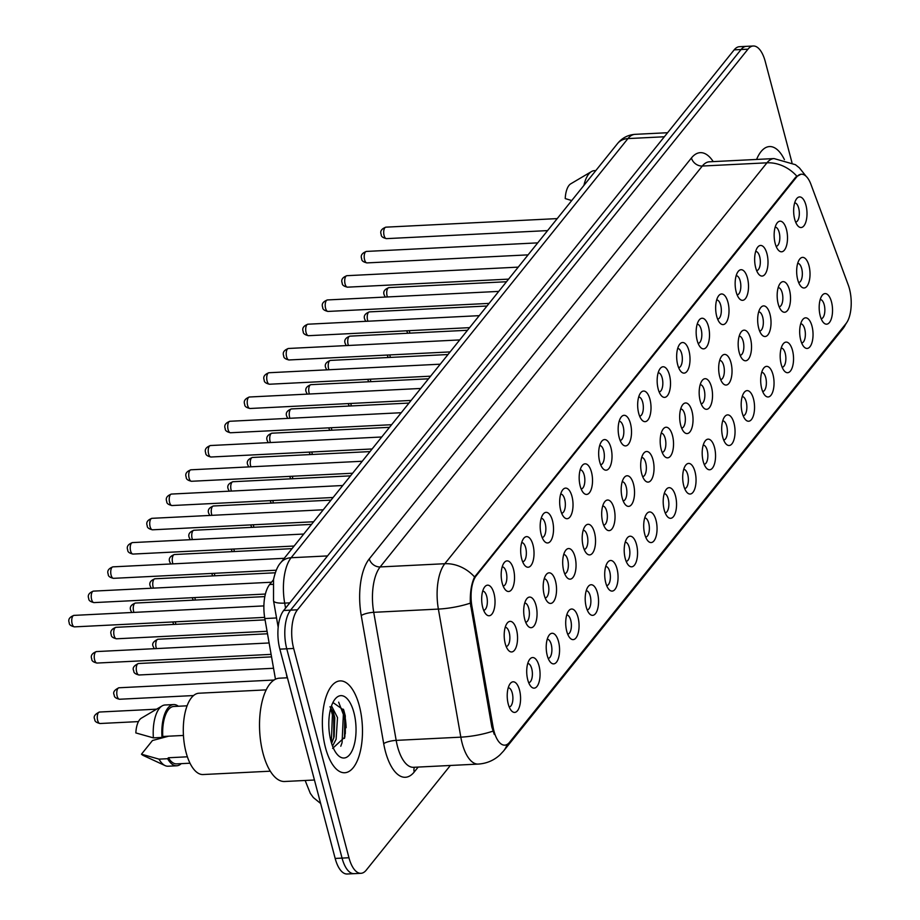 <?xml version="1.0" encoding="UTF-8"?>
<svg xmlns="http://www.w3.org/2000/svg" width="920" height="920" viewBox="0 0 920 920"><rect width="100%" height="100%" fill="white"/><g stroke="black" fill="none" stroke-linecap="round" stroke-linejoin="round"><path stroke-width="1.38" d="M775.192 243.501A15.329 6.647 -92.9 0 1 776.963 223.226A15.329 6.647 -92.9 0 1 786.462 229.482A15.329 6.647 -92.9 0 1 785.956 247.342A15.329 6.647 -92.9 0 1 778.297 250.067A15.329 6.647 -92.9 0 1 775.192 243.501M776.123 246.318A9.579 4.151 87.1 0 0 776.135 246.318A9.579 4.151 87.1 0 0 779.171 232.369A9.579 4.151 87.1 0 0 775.181 227.183A9.579 4.151 87.1 0 0 775.169 227.183M755.699 267.766A15.329 6.647 -92.9 0 1 757.459 247.492A15.329 6.647 -92.9 0 1 766.958 253.747A15.329 6.647 -92.9 0 1 766.463 271.607A15.329 6.647 -92.9 0 1 758.804 274.332A15.329 6.647 -92.9 0 1 755.699 267.766M756.619 270.583A9.579 4.151 87.1 0 0 756.631 270.583A9.579 4.151 87.1 0 0 759.678 256.634A9.579 4.151 87.1 0 0 755.676 251.447A9.579 4.151 87.1 0 0 755.665 251.447M736.195 292.031A15.329 6.647 -92.9 0 1 737.966 271.756A15.329 6.647 -92.9 0 1 747.466 278.012A15.329 6.647 -92.9 0 1 746.959 295.872A15.329 6.647 -92.9 0 1 739.3 298.597A15.329 6.647 -92.9 0 1 736.195 292.031M737.127 294.848A9.579 4.151 87.1 0 0 737.138 294.848A9.579 4.151 87.1 0 0 740.174 280.899A9.579 4.151 87.1 0 0 736.184 275.712A9.579 4.151 87.1 0 0 736.172 275.712M716.703 316.296A15.329 6.647 -92.9 0 1 718.462 296.022A15.329 6.647 -92.9 0 1 727.961 302.277A15.329 6.647 -92.9 0 1 727.467 320.137A15.329 6.647 -92.9 0 1 719.808 322.862A15.329 6.647 -92.9 0 1 716.703 316.296M717.623 319.113A9.579 4.151 87.1 0 0 717.634 319.113A9.579 4.151 87.1 0 0 720.682 305.164A9.579 4.151 87.1 0 0 716.68 299.978A9.579 4.151 87.1 0 0 716.668 299.978M697.199 340.561A15.329 6.647 -92.9 0 1 698.97 320.286A15.329 6.647 -92.9 0 1 708.469 326.542A15.329 6.647 -92.9 0 1 707.963 344.402A15.329 6.647 -92.9 0 1 700.304 347.127A15.329 6.647 -92.9 0 1 697.199 340.561M698.13 343.378A9.579 4.151 87.1 0 0 698.142 343.367A9.579 4.151 87.1 0 0 701.178 329.429A9.579 4.151 87.1 0 0 697.188 324.242A9.579 4.151 87.1 0 0 697.176 324.242M677.706 364.815A15.329 6.647 -92.9 0 1 679.477 344.551A15.329 6.647 -92.9 0 1 688.965 350.808A15.329 6.647 -92.9 0 1 688.47 368.667A15.329 6.647 -92.9 0 1 680.811 371.392A15.329 6.647 -92.9 0 1 677.706 364.815M678.626 367.632A9.579 4.151 87.1 0 0 678.638 367.632A9.579 4.151 87.1 0 0 681.685 353.694A9.579 4.151 87.1 0 0 677.683 348.507A9.579 4.151 87.1 0 0 677.672 348.507M658.202 389.079A15.329 6.647 -92.9 0 1 659.973 368.816A15.329 6.647 -92.9 0 1 669.472 375.072A15.329 6.647 -92.9 0 1 668.966 392.932A15.329 6.647 -92.9 0 1 661.319 395.657A15.329 6.647 -92.9 0 1 658.202 389.079M659.134 391.897A9.579 4.151 87.1 0 0 659.145 391.897A9.579 4.151 87.1 0 0 662.181 377.959A9.579 4.151 87.1 0 0 658.191 372.772A9.579 4.151 87.1 0 0 658.179 372.772M638.71 413.344A15.329 6.647 -92.9 0 1 640.481 393.081A15.329 6.647 -92.9 0 1 649.969 399.337A15.329 6.647 -92.9 0 1 649.474 417.197A15.329 6.647 -92.9 0 1 641.815 419.922A15.329 6.647 -92.9 0 1 638.71 413.344M639.641 416.162L639.641 416.162A9.579 4.151 87.1 0 0 642.689 402.224A9.579 4.151 87.1 0 0 638.687 397.037A9.579 4.151 87.1 0 0 638.675 397.037M619.206 437.609A15.329 6.647 -92.9 0 1 620.977 417.346A15.329 6.647 -92.9 0 1 630.476 423.603A15.329 6.647 -92.9 0 1 629.97 441.462A15.329 6.647 -92.9 0 1 622.322 444.187A15.329 6.647 -92.9 0 1 619.206 437.609M620.137 440.427A9.579 4.151 87.1 0 0 620.149 440.427A9.579 4.151 87.1 0 0 623.185 426.489A9.579 4.151 87.1 0 0 619.194 421.303A9.579 4.151 87.1 0 0 619.183 421.303M599.713 461.874A15.329 6.647 -92.9 0 1 601.484 441.611A15.329 6.647 -92.9 0 1 610.972 447.867A15.329 6.647 -92.9 0 1 610.477 465.727A15.329 6.647 -92.9 0 1 602.818 468.452A15.329 6.647 -92.9 0 1 599.713 461.874M600.645 464.692L600.645 464.692A9.579 4.151 87.1 0 0 603.692 450.754A9.579 4.151 87.1 0 0 599.69 445.556A9.579 4.151 87.1 0 0 599.69 445.567M580.221 486.139A15.329 6.647 -92.9 0 1 581.98 465.876A15.329 6.647 -92.9 0 1 591.48 472.121A15.329 6.647 -92.9 0 1 590.973 489.992A15.329 6.647 -92.9 0 1 583.326 492.706A15.329 6.647 -92.9 0 1 580.221 486.139M581.141 488.957A9.579 4.151 87.1 0 0 581.153 488.957A9.579 4.151 87.1 0 0 584.188 475.007A9.579 4.151 87.1 0 0 580.198 469.821A9.579 4.151 87.1 0 0 580.186 469.821M560.717 510.404A15.329 6.647 -92.9 0 1 562.488 490.141A15.329 6.647 -92.9 0 1 571.976 496.386A15.329 6.647 -92.9 0 1 571.481 514.257A15.329 6.647 -92.9 0 1 563.822 516.971A15.329 6.647 -92.9 0 1 560.717 510.404M561.648 513.222L561.648 513.222A9.579 4.151 87.1 0 0 564.696 499.272A9.579 4.151 87.1 0 0 560.694 494.086L560.694 494.086M541.224 534.669A15.329 6.647 -92.9 0 1 542.984 514.406A15.329 6.647 -92.9 0 1 552.483 520.651A15.329 6.647 -92.9 0 1 551.977 538.522A15.329 6.647 -92.9 0 1 544.329 541.236A15.329 6.647 -92.9 0 1 541.224 534.669M542.144 537.487A9.579 4.151 87.1 0 0 542.156 537.487A9.579 4.151 87.1 0 0 545.203 523.537A9.579 4.151 87.1 0 0 541.202 518.351A9.579 4.151 87.1 0 0 541.19 518.351M521.721 558.934A15.329 6.647 -92.9 0 1 523.491 538.672A15.329 6.647 -92.9 0 1 532.979 544.916A15.329 6.647 -92.9 0 1 532.484 562.775A15.329 6.647 -92.9 0 1 524.825 565.501A15.329 6.647 -92.9 0 1 521.721 558.934M522.652 561.752A9.579 4.151 87.1 0 0 522.663 561.752A9.579 4.151 87.1 0 0 525.699 547.803A9.579 4.151 87.1 0 0 521.697 542.616L521.697 542.616M502.228 583.199A15.329 6.647 -92.9 0 1 503.987 562.936A15.329 6.647 -92.9 0 1 513.486 569.181A15.329 6.647 -92.9 0 1 512.992 587.04A15.329 6.647 -92.9 0 1 505.333 589.766A15.329 6.647 -92.9 0 1 502.228 583.199M503.148 586.017A9.579 4.151 87.1 0 0 503.159 586.017A9.579 4.151 87.1 0 0 506.207 572.067A9.579 4.151 87.1 0 0 502.205 566.881A9.579 4.151 87.1 0 0 502.193 566.881M482.724 607.464A15.329 6.647 -92.9 0 1 484.495 587.202A15.329 6.647 -92.9 0 1 493.982 593.446A15.329 6.647 -92.9 0 1 493.488 611.306A15.329 6.647 -92.9 0 1 485.829 614.031A15.329 6.647 -92.9 0 1 482.724 607.464M483.655 610.282A9.579 4.151 87.1 0 0 483.667 610.282A9.579 4.151 87.1 0 0 486.703 596.332A9.579 4.151 87.1 0 0 482.712 591.146A9.579 4.151 87.1 0 0 482.701 591.146M794.696 219.236A15.329 6.647 -92.9 0 1 796.456 198.973A15.329 6.647 -92.9 0 1 805.954 205.217A15.329 6.647 -92.9 0 1 805.46 223.077A15.329 6.647 -92.9 0 1 797.801 225.802A15.329 6.647 -92.9 0 1 794.696 219.236M795.616 222.053A9.579 4.151 87.1 0 0 795.627 222.053A9.579 4.151 87.1 0 0 798.675 208.104A9.579 4.151 87.1 0 0 794.673 202.917A9.579 4.151 87.1 0 0 794.661 202.917M778.216 303.957A15.329 6.647 -92.9 0 1 779.976 283.693A15.329 6.647 -92.9 0 1 789.475 289.938A15.329 6.647 -92.9 0 1 788.981 307.797A15.329 6.647 -92.9 0 1 781.321 310.523A15.329 6.647 -92.9 0 1 778.216 303.957M779.136 306.774A9.579 4.151 87.1 0 0 779.148 306.774A9.579 4.151 87.1 0 0 782.195 292.825A9.579 4.151 87.1 0 0 778.193 287.638A9.579 4.151 87.1 0 0 778.182 287.638M758.712 328.221A15.329 6.647 -92.9 0 1 760.483 307.947A15.329 6.647 -92.9 0 1 769.982 314.203A15.329 6.647 -92.9 0 1 769.476 332.062A15.329 6.647 -92.9 0 1 761.817 334.788A15.329 6.647 -92.9 0 1 758.712 328.221M759.644 331.039A9.579 4.151 87.1 0 0 759.655 331.039A9.579 4.151 87.1 0 0 762.692 317.089A9.579 4.151 87.1 0 0 758.701 311.903A9.579 4.151 87.1 0 0 758.689 311.903M739.22 352.486A15.329 6.647 -92.9 0 1 740.98 332.212A15.329 6.647 -92.9 0 1 750.478 338.468A15.329 6.647 -92.9 0 1 749.984 356.327A15.329 6.647 -92.9 0 1 742.325 359.053A15.329 6.647 -92.9 0 1 739.22 352.486M740.14 355.304A9.579 4.151 87.1 0 0 740.151 355.304A9.579 4.151 87.1 0 0 743.199 341.354A9.579 4.151 87.1 0 0 739.197 336.168A9.579 4.151 87.1 0 0 739.185 336.168M719.716 376.751A15.329 6.647 -92.9 0 1 721.487 356.477A15.329 6.647 -92.9 0 1 730.986 362.733A15.329 6.647 -92.9 0 1 730.48 380.592A15.329 6.647 -92.9 0 1 722.821 383.318A15.329 6.647 -92.9 0 1 719.716 376.751M720.647 379.569A9.579 4.151 87.1 0 0 720.659 379.569A9.579 4.151 87.1 0 0 723.695 365.619A9.579 4.151 87.1 0 0 719.704 360.433A9.579 4.151 87.1 0 0 719.693 360.433M700.223 401.016A15.329 6.647 -92.9 0 1 701.983 380.742A15.329 6.647 -92.9 0 1 711.482 386.998A15.329 6.647 -92.9 0 1 710.987 404.857A15.329 6.647 -92.9 0 1 703.328 407.583A15.329 6.647 -92.9 0 1 700.223 401.016M701.144 403.834A9.579 4.151 87.1 0 0 701.155 403.834A9.579 4.151 87.1 0 0 704.202 389.884A9.579 4.151 87.1 0 0 700.2 384.698A9.579 4.151 87.1 0 0 700.189 384.698M680.719 425.281A15.329 6.647 -92.9 0 1 682.49 405.007A15.329 6.647 -92.9 0 1 691.99 411.263A15.329 6.647 -92.9 0 1 691.483 429.122A15.329 6.647 -92.9 0 1 683.824 431.848A15.329 6.647 -92.9 0 1 680.719 425.281M681.651 428.099A9.579 4.151 87.1 0 0 681.662 428.087A9.579 4.151 87.1 0 0 684.698 414.149A9.579 4.151 87.1 0 0 680.708 408.963A9.579 4.151 87.1 0 0 680.696 408.963M661.227 449.535A15.329 6.647 -92.9 0 1 662.998 429.272A15.329 6.647 -92.9 0 1 672.485 435.528A15.329 6.647 -92.9 0 1 671.991 453.387A15.329 6.647 -92.9 0 1 664.332 456.113A15.329 6.647 -92.9 0 1 661.227 449.535M662.147 452.352A9.579 4.151 87.1 0 0 662.158 452.352A9.579 4.151 87.1 0 0 665.206 438.414A9.579 4.151 87.1 0 0 661.204 433.228A9.579 4.151 87.1 0 0 661.192 433.228M641.723 473.8A15.329 6.647 -92.9 0 1 643.494 453.537A15.329 6.647 -92.9 0 1 652.993 459.793A15.329 6.647 -92.9 0 1 652.487 477.652A15.329 6.647 -92.9 0 1 644.839 480.378A15.329 6.647 -92.9 0 1 641.723 473.8M642.654 476.617A9.579 4.151 87.1 0 0 642.666 476.617A9.579 4.151 87.1 0 0 645.702 462.679A9.579 4.151 87.1 0 0 641.711 457.493A9.579 4.151 87.1 0 0 641.7 457.493M622.231 498.065A15.329 6.647 -92.9 0 1 624.001 477.802A15.329 6.647 -92.9 0 1 633.489 484.058A15.329 6.647 -92.9 0 1 632.994 501.917A15.329 6.647 -92.9 0 1 625.335 504.643A15.329 6.647 -92.9 0 1 622.231 498.065M623.162 500.882L623.162 500.882A9.579 4.151 87.1 0 0 626.209 486.944A9.579 4.151 87.1 0 0 622.207 481.758L622.207 481.758M602.726 522.33A15.329 6.647 -92.9 0 1 604.497 502.067A15.329 6.647 -92.9 0 1 613.996 508.323A15.329 6.647 -92.9 0 1 613.49 526.183A15.329 6.647 -92.9 0 1 605.843 528.908A15.329 6.647 -92.9 0 1 602.726 522.33M603.658 525.147A9.579 4.151 87.1 0 0 603.669 525.147A9.579 4.151 87.1 0 0 606.706 511.209A9.579 4.151 87.1 0 0 602.715 506.023A9.579 4.151 87.1 0 0 602.703 506.023M583.234 546.595A15.329 6.647 -92.9 0 1 585.005 526.332A15.329 6.647 -92.9 0 1 594.492 532.588A15.329 6.647 -92.9 0 1 593.998 550.447A15.329 6.647 -92.9 0 1 586.339 553.161A15.329 6.647 -92.9 0 1 583.234 546.595M584.165 549.412L584.165 549.412A9.579 4.151 87.1 0 0 587.213 535.463A9.579 4.151 87.1 0 0 583.211 530.276A9.579 4.151 87.1 0 0 583.211 530.288M563.741 570.86A15.329 6.647 -92.9 0 1 565.501 550.597A15.329 6.647 -92.9 0 1 575 556.841A15.329 6.647 -92.9 0 1 574.494 574.712A15.329 6.647 -92.9 0 1 566.846 577.426A15.329 6.647 -92.9 0 1 563.741 570.86M564.661 573.678A9.579 4.151 87.1 0 0 564.673 573.678A9.579 4.151 87.1 0 0 567.709 559.728A9.579 4.151 87.1 0 0 563.718 554.541A9.579 4.151 87.1 0 0 563.707 554.541M544.237 595.125A15.329 6.647 -92.9 0 1 546.009 574.862A15.329 6.647 -92.9 0 1 555.496 581.106A15.329 6.647 -92.9 0 1 555.001 598.977A15.329 6.647 -92.9 0 1 547.342 601.692A15.329 6.647 -92.9 0 1 544.237 595.125M545.169 597.942L545.169 597.942A9.579 4.151 87.1 0 0 548.216 583.993A9.579 4.151 87.1 0 0 544.214 578.806L544.214 578.806M524.745 619.39A15.329 6.647 -92.9 0 1 526.504 599.127A15.329 6.647 -92.9 0 1 536.003 605.371A15.329 6.647 -92.9 0 1 535.509 623.242A15.329 6.647 -92.9 0 1 527.85 625.956A15.329 6.647 -92.9 0 1 524.745 619.39M525.665 622.207A9.579 4.151 87.1 0 0 525.676 622.207A9.579 4.151 87.1 0 0 528.724 608.258A9.579 4.151 87.1 0 0 524.722 603.071A9.579 4.151 87.1 0 0 524.71 603.071M505.241 643.655A15.329 6.647 -92.9 0 1 507.012 623.392A15.329 6.647 -92.9 0 1 516.499 629.636A15.329 6.647 -92.9 0 1 516.005 647.496A15.329 6.647 -92.9 0 1 508.346 650.221A15.329 6.647 -92.9 0 1 505.241 643.655M506.172 646.472A9.579 4.151 87.1 0 0 506.184 646.472A9.579 4.151 87.1 0 0 509.22 632.523A9.579 4.151 87.1 0 0 505.229 627.336A9.579 4.151 87.1 0 0 505.218 627.336M797.709 279.691A15.329 6.647 -92.9 0 1 799.48 259.428A15.329 6.647 -92.9 0 1 808.979 265.673A15.329 6.647 -92.9 0 1 808.473 283.532A15.329 6.647 -92.9 0 1 800.814 286.258A15.329 6.647 -92.9 0 1 797.709 279.691M798.64 282.509A9.579 4.151 87.1 0 0 798.652 282.509A9.579 4.151 87.1 0 0 801.688 268.559A9.579 4.151 87.1 0 0 797.697 263.373A9.579 4.151 87.1 0 0 797.686 263.373M800.733 340.147A15.329 6.647 -92.9 0 1 802.493 319.884A15.329 6.647 -92.9 0 1 811.992 326.128A15.329 6.647 -92.9 0 1 811.497 343.988A15.329 6.647 -92.9 0 1 803.838 346.714A15.329 6.647 -92.9 0 1 800.733 340.147M801.654 342.964A9.579 4.151 87.1 0 0 801.665 342.964A9.579 4.151 87.1 0 0 804.712 329.015A9.579 4.151 87.1 0 0 800.71 323.828A9.579 4.151 87.1 0 0 800.699 323.828M781.23 364.412A15.329 6.647 -92.9 0 1 783 344.149A15.329 6.647 -92.9 0 1 792.499 350.393A15.329 6.647 -92.9 0 1 791.994 368.253A15.329 6.647 -92.9 0 1 784.334 370.978A15.329 6.647 -92.9 0 1 781.23 364.412M782.161 367.229A9.579 4.151 87.1 0 0 782.172 367.229A9.579 4.151 87.1 0 0 785.208 353.28A9.579 4.151 87.1 0 0 781.218 348.093A9.579 4.151 87.1 0 0 781.206 348.093M761.737 388.677A15.329 6.647 -92.9 0 1 763.496 368.414A15.329 6.647 -92.9 0 1 772.995 374.659A15.329 6.647 -92.9 0 1 772.501 392.518A15.329 6.647 -92.9 0 1 764.842 395.243A15.329 6.647 -92.9 0 1 761.737 388.677M762.657 391.494A9.579 4.151 87.1 0 0 762.668 391.494A9.579 4.151 87.1 0 0 765.716 377.545A9.579 4.151 87.1 0 0 761.714 372.358A9.579 4.151 87.1 0 0 761.702 372.358M742.233 412.942A15.329 6.647 -92.9 0 1 744.004 392.667A15.329 6.647 -92.9 0 1 753.503 398.923A15.329 6.647 -92.9 0 1 752.997 416.783A15.329 6.647 -92.9 0 1 745.338 419.508A15.329 6.647 -92.9 0 1 742.233 412.942M743.164 415.759A9.579 4.151 87.1 0 0 743.176 415.759A9.579 4.151 87.1 0 0 746.212 401.81A9.579 4.151 87.1 0 0 742.221 396.623A9.579 4.151 87.1 0 0 742.21 396.623M722.74 437.207A15.329 6.647 -92.9 0 1 724.5 416.933A15.329 6.647 -92.9 0 1 733.999 423.188A15.329 6.647 -92.9 0 1 733.505 441.048A15.329 6.647 -92.9 0 1 725.845 443.773A15.329 6.647 -92.9 0 1 722.74 437.207M723.66 440.024A9.579 4.151 87.1 0 0 723.672 440.024A9.579 4.151 87.1 0 0 726.719 426.075A9.579 4.151 87.1 0 0 722.717 420.888A9.579 4.151 87.1 0 0 722.706 420.888M703.236 461.472A15.329 6.647 -92.9 0 1 705.007 441.197A15.329 6.647 -92.9 0 1 714.506 447.453A15.329 6.647 -92.9 0 1 714 465.313A15.329 6.647 -92.9 0 1 706.341 468.038A15.329 6.647 -92.9 0 1 703.236 461.472M704.168 464.289A9.579 4.151 87.1 0 0 704.179 464.289A9.579 4.151 87.1 0 0 707.216 450.34A9.579 4.151 87.1 0 0 703.225 445.153A9.579 4.151 87.1 0 0 703.213 445.153M683.744 485.737A15.329 6.647 -92.9 0 1 685.504 465.462A15.329 6.647 -92.9 0 1 695.002 471.718A15.329 6.647 -92.9 0 1 694.508 489.578A15.329 6.647 -92.9 0 1 686.849 492.303A15.329 6.647 -92.9 0 1 683.744 485.737M684.664 488.554A9.579 4.151 87.1 0 0 684.675 488.554A9.579 4.151 87.1 0 0 687.723 474.605A9.579 4.151 87.1 0 0 683.721 469.418A9.579 4.151 87.1 0 0 683.709 469.418M664.24 509.99A15.329 6.647 -92.9 0 1 666.011 489.727A15.329 6.647 -92.9 0 1 675.51 495.983A15.329 6.647 -92.9 0 1 675.004 513.843A15.329 6.647 -92.9 0 1 667.345 516.568A15.329 6.647 -92.9 0 1 664.24 509.99M665.171 512.808A9.579 4.151 87.1 0 0 665.183 512.808A9.579 4.151 87.1 0 0 668.219 498.87A9.579 4.151 87.1 0 0 664.228 493.683A9.579 4.151 87.1 0 0 664.217 493.683M644.747 534.255A15.329 6.647 -92.9 0 1 646.519 513.992A15.329 6.647 -92.9 0 1 656.006 520.248A15.329 6.647 -92.9 0 1 655.511 538.108A15.329 6.647 -92.9 0 1 647.852 540.833A15.329 6.647 -92.9 0 1 644.747 534.255M645.679 537.073L645.679 537.073A9.579 4.151 87.1 0 0 648.726 523.135A9.579 4.151 87.1 0 0 644.724 517.948A9.579 4.151 87.1 0 0 644.713 517.948M625.244 558.52A15.329 6.647 -92.9 0 1 627.014 538.257A15.329 6.647 -92.9 0 1 636.513 544.514A15.329 6.647 -92.9 0 1 636.007 562.373A15.329 6.647 -92.9 0 1 628.36 565.098A15.329 6.647 -92.9 0 1 625.244 558.52M626.175 561.338A9.579 4.151 87.1 0 0 626.186 561.338A9.579 4.151 87.1 0 0 629.222 547.4A9.579 4.151 87.1 0 0 625.232 542.213A9.579 4.151 87.1 0 0 625.22 542.213M605.751 582.785A15.329 6.647 -92.9 0 1 607.522 562.522A15.329 6.647 -92.9 0 1 617.009 568.778A15.329 6.647 -92.9 0 1 616.515 586.638A15.329 6.647 -92.9 0 1 608.856 589.363A15.329 6.647 -92.9 0 1 605.751 582.785M606.682 585.603L606.682 585.603A9.579 4.151 87.1 0 0 609.73 571.665A9.579 4.151 87.1 0 0 605.728 566.478L605.728 566.478M586.247 607.05A15.329 6.647 -92.9 0 1 588.018 586.787A15.329 6.647 -92.9 0 1 597.517 593.043A15.329 6.647 -92.9 0 1 597.011 610.903A15.329 6.647 -92.9 0 1 589.363 613.629A15.329 6.647 -92.9 0 1 586.247 607.05M587.178 609.868A9.579 4.151 87.1 0 0 587.19 609.868A9.579 4.151 87.1 0 0 590.226 595.93A9.579 4.151 87.1 0 0 586.235 590.732A9.579 4.151 87.1 0 0 586.224 590.744M566.754 631.315A15.329 6.647 -92.9 0 1 568.525 611.053A15.329 6.647 -92.9 0 1 578.013 617.308A15.329 6.647 -92.9 0 1 577.518 635.168A15.329 6.647 -92.9 0 1 569.859 637.882A15.329 6.647 -92.9 0 1 566.754 631.315M567.686 634.133L567.686 634.133A9.579 4.151 87.1 0 0 570.733 620.183A9.579 4.151 87.1 0 0 566.731 614.997L566.731 614.997M547.262 655.581A15.329 6.647 -92.9 0 1 549.021 635.317A15.329 6.647 -92.9 0 1 558.52 641.562A15.329 6.647 -92.9 0 1 558.014 659.433A15.329 6.647 -92.9 0 1 550.367 662.147A15.329 6.647 -92.9 0 1 547.262 655.581M548.182 658.398A9.579 4.151 87.1 0 0 548.193 658.398A9.579 4.151 87.1 0 0 551.241 644.448A9.579 4.151 87.1 0 0 547.239 639.262A9.579 4.151 87.1 0 0 547.227 639.262M527.758 679.845A15.329 6.647 -92.9 0 1 529.529 659.582A15.329 6.647 -92.9 0 1 539.016 665.827A15.329 6.647 -92.9 0 1 538.522 683.698A15.329 6.647 -92.9 0 1 530.863 686.412A15.329 6.647 -92.9 0 1 527.758 679.845M528.689 682.663A9.579 4.151 87.1 0 0 528.701 682.663A9.579 4.151 87.1 0 0 531.737 668.713A9.579 4.151 87.1 0 0 527.735 663.527L527.735 663.527M508.265 704.11A15.329 6.647 -92.9 0 1 510.025 683.847A15.329 6.647 -92.9 0 1 519.524 690.092A15.329 6.647 -92.9 0 1 519.029 707.952A15.329 6.647 -92.9 0 1 511.37 710.677A15.329 6.647 -92.9 0 1 508.265 704.11M509.185 706.928A9.579 4.151 87.1 0 0 509.197 706.928A9.579 4.151 87.1 0 0 512.245 692.978A9.579 4.151 87.1 0 0 508.242 687.792A9.579 4.151 87.1 0 0 508.231 687.792M820.226 315.882A15.329 6.647 -92.9 0 1 821.997 295.619A15.329 6.647 -92.9 0 1 831.484 301.863A15.329 6.647 -92.9 0 1 830.99 319.723A15.329 6.647 -92.9 0 1 823.331 322.448A15.329 6.647 -92.9 0 1 820.226 315.882M821.157 318.699A9.579 4.151 87.1 0 0 821.169 318.699A9.579 4.151 87.1 0 0 824.205 304.75A9.579 4.151 87.1 0 0 820.214 299.563A9.579 4.151 87.1 0 0 820.203 299.563M848.251 284.97A25.863 11.212 -92.9 0 1 849.447 288.776A25.863 11.212 -92.9 0 1 846.02 323.575L509.553 742.29A25.863 11.212 -92.9 0 1 504.781 745.154A25.863 11.212 -92.9 0 1 493.074 726.984L471.925 606.337A25.863 11.212 -92.9 0 1 476.261 575.713L796.593 177.077A25.863 11.212 -92.9 0 1 801.366 174.214A25.863 11.212 -92.9 0 1 810.968 184.414L848.251 284.97M275.471 679.247L264.833 618.55A28.738 12.466 -92.9 0 1 269.652 584.522L273.481 579.761M784.426 159.643A45.977 19.941 87.1 0 0 769.511 146.567A45.977 19.941 87.1 0 0 756.596 159.447A45.977 19.941 87.1 0 1 769.511 146.567A45.977 19.941 87.1 0 1 784.426 159.643M359.317 705.801A45.977 19.941 87.1 0 0 340.135 680.904A45.977 19.941 87.1 0 0 325.53 747.856A45.977 19.941 87.1 0 0 344.712 772.742A45.977 19.941 87.1 0 0 359.317 705.801A45.977 19.941 87.1 0 0 340.135 680.904A45.977 19.941 87.1 0 0 325.53 747.856A45.977 19.941 87.1 0 0 344.712 772.742A45.977 19.941 87.1 0 0 359.317 705.801M791.959 162.576L765.268 61.559A28.738 12.466 87.1 0 0 753.273 46L739.484 46.69A28.738 12.466 87.1 0 0 734.171 49.864L283.682 610.489A28.738 12.466 87.1 0 0 279.864 649.152L335.167 858.44L342.056 858.095A28.738 12.466 87.1 0 0 354.05 873.655A28.738 12.466 87.1 0 1 342.056 858.095L286.764 648.807L342.056 858.095L348.956 857.75A28.738 12.466 87.1 0 0 360.95 873.31A28.738 12.466 87.1 0 0 366.252 870.136L450.363 765.463M283.682 610.489L290.582 610.144A28.738 12.466 87.1 0 0 286.764 648.807A28.738 12.466 87.1 0 1 290.582 610.144L741.071 49.519L290.582 610.144L297.471 609.799A28.738 12.466 87.1 0 0 293.664 648.462L348.956 857.75M746.384 46.345A28.738 12.466 87.1 0 0 741.071 49.519A28.738 12.466 87.1 0 1 746.384 46.345M494.293 734.459L491.82 727.042L470.327 603.14C470.016 592.123 471.442 583.406 474.593 576.99L795.742 177.123L800.883 174.236M753.273 46A28.738 12.466 87.1 0 0 747.971 49.174L297.471 609.799M345.287 733.792A38.318 16.617 87.1 0 0 342.711 709.998M335.167 858.44A28.738 12.466 87.1 0 0 347.15 874L360.95 873.31M595.815 170.579L594.423 170.648A30.647 13.294 87.1 0 0 591.502 171.557L570.756 183.816A19.159 8.303 87.1 0 0 565.225 198.582L571.722 200.56M591.502 171.557A30.647 13.294 87.1 0 0 583.924 185.368M287.431 677.787L279.507 678.178A51.727 22.425 87.1 0 0 263.074 753.491A51.727 22.425 87.1 0 0 284.659 781.494L314.445 780.01M266.236 689.873L199.019 693.22A40.71 17.652 87.1 0 0 186.093 752.502A40.71 17.652 87.1 0 0 203.078 774.536L270.296 771.19M331.522 705.904L337.513 717.565L336.11 739.266L332.546 746.12M329.981 706.755L333.408 712.333L334.788 717.703L334.121 736.724L331.625 743.452M353.901 712.551A31.234 13.547 87.1 0 0 334.546 699.809A31.234 13.547 87.1 0 0 330.947 741.106A31.234 13.547 87.1 0 0 337.284 754.492A31.234 13.547 87.1 0 0 352.877 748.949A31.234 13.547 87.1 0 0 353.901 712.551M332.626 748.385L344.862 737.092L345.299 715.956L343.747 710.102L332.948 702.512M187.128 705.812L173.754 706.48A28.738 12.466 87.1 0 0 162.782 736.483L183.459 735.448M178.376 706.249A30.647 13.294 87.1 0 0 173.661 704.559L165.036 704.996A30.647 13.294 87.1 0 0 162.127 705.904L141.381 718.163A19.159 8.303 87.1 0 0 135.849 732.929L153.387 737.874L162.012 737.437L162.782 736.483M162.127 705.904A30.647 13.294 87.1 0 0 153.387 737.874M173.661 704.559A30.647 13.294 87.1 0 0 162.012 737.437M187.381 756.803L168.406 757.758A28.738 12.466 87.1 0 0 176.629 763.876L189.992 763.209M168.567 736.195L152.467 740.519L141.473 754.193A19.159 8.303 87.1 0 0 143.244 755.469L165.105 765.601A30.647 13.294 87.1 0 0 168.095 766.222L176.72 765.785A30.647 13.294 87.1 0 0 181.24 763.646M168.406 757.758L167.636 758.712L159.011 759.138A30.647 13.294 87.1 0 0 165.105 765.601M159.011 759.138L141.473 754.193M167.636 758.712A30.647 13.294 87.1 0 0 176.72 765.785M338.663 702.167L343.355 714.391L342.079 742.658L340.791 746.223M330.683 708.595L332.407 714.932L331.338 742.509M343.424 709.216L344.724 714.322L344.517 738.404M332.775 710.769L333.776 714.863L333.73 738.173M493.074 726.984L491.82 727.042M471.925 606.337L470.672 606.406M476.261 575.713L475.421 575.759M796.593 177.077L795.742 177.123M272.861 584.361L269.652 584.522M276.552 617.964L264.833 618.55M418.186 767.073L414.218 772.006A9.579 7.762 38.8 0 1 414.402 767.257M414.218 772.006A47.897 20.769 -92.9 0 1 385.388 751.364A47.897 20.769 -92.9 0 1 383.697 743.647L361.249 615.583A47.897 20.769 -92.9 0 1 369.288 558.865L691.438 157.964A47.897 20.769 -92.9 0 1 713.219 161.609M492.936 731.147A33.522 8.326 170.1 0 1 460.828 737.15L396.175 740.381A38.318 16.617 87.1 0 0 397.52 746.557A38.318 16.617 87.1 0 0 413.517 767.303L413.448 767.303M507.196 744.406A33.522 27.151 38.8 0 1 503.516 751.065L499.836 754.986C493.706 760.529 486.484 763.554 478.17 764.083A38.318 16.617 -92.9 0 1 462.173 743.325A38.318 16.617 -92.9 0 1 460.828 737.15L438.38 609.086A38.318 16.617 -92.9 0 1 444.808 563.718L766.958 162.817A33.522 27.151 38.8 0 1 796.743 176.088M474.593 576.99A33.522 27.151 -141.2 0 0 444.808 563.718L380.155 566.938A38.318 16.617 87.1 0 0 373.727 612.317L396.175 740.381A9.579 2.38 -9.9 0 0 383.697 743.647M470.327 603.14A33.522 8.326 170.1 0 1 438.38 609.086L373.727 612.317A9.579 2.38 -9.9 0 0 361.249 615.583M691.438 157.964A9.579 7.762 38.8 0 0 702.305 166.037L766.958 162.817A38.318 16.617 -92.9 0 1 774.042 158.573L709.389 161.805A38.318 16.617 87.1 0 0 702.305 166.037L380.155 566.938A9.579 7.762 38.8 0 1 369.288 558.865M847.205 321.839L842.789 328.842A33.522 27.151 -141.2 0 0 845.836 323.805M747.971 49.174L734.171 49.864M293.664 648.462L279.864 649.152M617.492 143.6A19.159 15.513 38.8 0 1 627.934 138.587L291.123 557.738A38.318 16.617 87.1 0 0 284.683 603.106A19.159 4.761 170.1 0 1 273.527 600.748L273.539 579.473C275.344 571.481 277.725 565.903 280.68 562.752L617.492 143.6C622.046 137.977 627.877 134.895 635.019 134.343A38.318 16.617 87.1 0 0 627.934 138.587L664.344 136.769M285.568 608.143L284.683 603.106L289.811 602.853M280.68 562.752A19.159 15.513 38.8 0 1 291.123 557.738L327.531 555.922M409.342 330.659A5.75 2.495 87.1 0 0 409.63 332.166A5.75 2.495 87.1 0 0 409.94 333.143M385.227 297.068L384.238 295.009C382.881 291.767 384.445 289.294 388.941 287.615A5.75 2.495 87.1 0 0 387.113 295.975A5.75 2.495 87.1 0 0 387.423 296.953M384.088 235.52A5.75 2.495 87.1 0 0 386.492 238.636C382.777 237.785 381.029 236.428 381.225 234.554C379.868 231.311 381.432 228.838 385.917 227.159A5.75 2.495 87.1 0 0 384.088 235.52M389.838 354.924A5.75 2.495 87.1 0 0 390.126 356.431A5.75 2.495 87.1 0 0 390.448 357.409M370.346 379.19A5.75 2.495 87.1 0 0 370.633 380.696A5.75 2.495 87.1 0 0 370.944 381.673M350.842 403.454A5.75 2.495 87.1 0 0 351.129 404.961A5.75 2.495 87.1 0 0 351.452 405.938M331.349 427.719A5.75 2.495 87.1 0 0 331.637 429.226A5.75 2.495 87.1 0 0 331.947 430.203M365.723 321.333L364.745 319.274C363.388 316.031 364.952 313.559 369.437 311.88A5.75 2.495 87.1 0 0 367.609 320.24A5.75 2.495 87.1 0 0 367.931 321.218M346.23 345.598L345.241 343.539C343.884 340.296 345.448 337.824 349.945 336.145A5.75 2.495 87.1 0 0 348.116 344.505A5.75 2.495 87.1 0 0 348.427 345.483M326.726 369.851L325.749 367.804C324.392 364.561 325.956 362.089 330.441 360.41A5.75 2.495 87.1 0 0 328.612 368.77A5.75 2.495 87.1 0 0 328.934 369.748M346.138 727.708A38.318 16.617 87.1 0 0 343.574 709.952M311.846 451.984A5.75 2.495 87.1 0 0 312.133 453.491A5.75 2.495 87.1 0 0 312.455 454.468M292.353 476.249A5.75 2.495 87.1 0 0 292.64 477.756A5.75 2.495 87.1 0 0 292.951 478.733M272.849 500.514A5.75 2.495 87.1 0 0 273.148 502.021A5.75 2.495 87.1 0 0 273.458 502.998M307.234 394.116L306.245 392.07C304.888 388.827 306.452 386.354 310.948 384.663A5.75 2.495 87.1 0 0 309.12 393.035A5.75 2.495 87.1 0 0 309.43 394.013M287.73 418.381L286.752 416.334C285.395 413.091 286.959 410.619 291.445 408.928A5.75 2.495 87.1 0 0 289.627 417.3A5.75 2.495 87.1 0 0 289.938 418.278M268.237 442.647L267.248 440.599C265.892 437.356 267.467 434.884 271.952 433.193A5.75 2.495 87.1 0 0 270.123 441.565A5.75 2.495 87.1 0 0 270.434 442.543M253.356 524.779A5.75 2.495 87.1 0 0 253.644 526.286A5.75 2.495 87.1 0 0 253.954 527.264M233.852 549.044A5.75 2.495 87.1 0 0 234.151 550.551A5.75 2.495 87.1 0 0 234.462 551.528M214.36 573.309A5.75 2.495 87.1 0 0 214.647 574.816A5.75 2.495 87.1 0 0 214.969 575.793M194.856 597.574A5.75 2.495 87.1 0 0 195.155 599.081A5.75 2.495 87.1 0 0 195.465 600.058M175.363 621.828A5.75 2.495 87.1 0 0 175.651 623.346A5.75 2.495 87.1 0 0 175.973 624.323M248.745 466.911L247.756 464.864C246.399 461.621 247.963 459.149 252.448 457.459A5.75 2.495 87.1 0 0 250.631 465.83A5.75 2.495 87.1 0 0 250.941 466.808M229.241 491.176L228.252 489.129C226.895 485.886 228.47 483.414 232.955 481.723A5.75 2.495 87.1 0 0 231.127 490.095A5.75 2.495 87.1 0 0 231.437 491.073M209.748 515.441L208.759 513.394C207.402 510.151 208.966 507.679 213.452 505.988A5.75 2.495 87.1 0 0 211.634 514.36A5.75 2.495 87.1 0 0 211.945 515.338M190.244 539.707L189.267 537.659C187.91 534.416 189.474 531.944 193.959 530.253A5.75 2.495 87.1 0 0 192.13 538.625A5.75 2.495 87.1 0 0 192.452 539.603M170.752 563.971L169.763 561.924C168.406 558.67 169.97 556.209 174.455 554.518A5.75 2.495 87.1 0 0 172.638 562.89A5.75 2.495 87.1 0 0 172.948 563.868M154.273 648.692L153.283 646.645C151.685 643.885 153.249 641.424 157.975 639.239A5.75 2.495 87.1 0 0 156.158 647.611A5.75 2.495 87.1 0 0 156.469 648.588M139.058 674.981C135.343 674.13 133.595 672.773 133.791 670.91C132.192 668.15 133.756 665.689 138.483 663.504A5.75 2.495 87.1 0 0 136.654 671.876A5.75 2.495 87.1 0 0 139.058 674.981L273.55 668.276M119.554 699.246C115.851 698.395 114.091 697.038 114.287 695.175C112.688 692.415 114.252 689.954 118.979 687.769A5.75 2.495 87.1 0 0 117.162 696.141A5.75 2.495 87.1 0 0 119.554 699.246L193.591 695.554M100.061 723.511C96.347 722.66 94.599 721.303 94.794 719.44C93.196 716.68 94.76 714.219 99.486 712.034A5.75 2.495 87.1 0 0 97.658 720.406A5.75 2.495 87.1 0 0 100.061 723.511L138.448 721.602M151.248 588.236L150.27 586.189C148.913 582.935 150.477 580.474 154.962 578.784A5.75 2.495 87.1 0 0 153.134 587.155A5.75 2.495 87.1 0 0 153.456 588.121M131.755 612.501L130.766 610.455C129.409 607.2 130.974 604.739 135.458 603.048A5.75 2.495 87.1 0 0 133.641 611.42A5.75 2.495 87.1 0 0 133.952 612.386M114.137 635.685A5.75 2.495 87.1 0 0 116.541 638.79C112.826 637.939 111.078 636.582 111.274 634.719C109.917 631.465 111.481 629.004 115.966 627.313A5.75 2.495 87.1 0 0 114.137 635.685M94.645 659.95A5.75 2.495 87.1 0 0 97.037 663.056C93.334 662.205 91.574 660.847 91.77 658.984C90.413 655.73 91.977 653.269 96.473 651.578A5.75 2.495 87.1 0 0 94.645 659.95M364.596 259.785A5.75 2.495 87.1 0 0 366.988 262.901C363.285 262.05 361.525 260.693 361.721 258.819C360.364 255.576 361.928 253.103 366.424 251.424A5.75 2.495 87.1 0 0 364.596 259.785M345.092 284.05A5.75 2.495 87.1 0 0 347.495 287.166C343.781 286.315 342.033 284.958 342.228 283.084C340.872 279.841 342.435 277.368 346.921 275.689A5.75 2.495 87.1 0 0 345.092 284.05M325.599 308.315A5.75 2.495 87.1 0 0 327.991 311.431C324.288 310.58 322.529 309.223 322.724 307.349C321.367 304.106 322.931 301.634 327.428 299.943A5.75 2.495 87.1 0 0 325.599 308.315M306.096 332.58A5.75 2.495 87.1 0 0 308.499 335.697C304.796 334.846 303.036 333.488 303.232 331.614C301.875 328.371 303.439 325.898 307.924 324.208A5.75 2.495 87.1 0 0 306.096 332.58M286.603 356.845A5.75 2.495 87.1 0 0 289.006 359.961C285.292 359.11 283.532 357.753 283.728 355.879C282.371 352.636 283.946 350.163 288.431 348.473A5.75 2.495 87.1 0 0 286.603 356.845M267.111 381.11A5.75 2.495 87.1 0 0 269.502 384.226C265.799 383.375 264.04 382.018 264.236 380.144C262.878 376.901 264.442 374.428 268.927 372.738A5.75 2.495 87.1 0 0 267.111 381.11M247.606 405.375A5.75 2.495 87.1 0 0 250.01 408.491C246.295 407.64 244.536 406.272 244.731 404.409C243.374 401.166 244.95 398.693 249.435 397.003A5.75 2.495 87.1 0 0 247.606 405.375M228.114 429.64A5.75 2.495 87.1 0 0 230.506 432.756C226.803 431.905 225.043 430.537 225.239 428.674C223.882 425.431 225.446 422.959 229.931 421.268A5.75 2.495 87.1 0 0 228.114 429.64M208.61 453.905A5.75 2.495 87.1 0 0 211.013 457.01C207.299 456.171 205.539 454.802 205.735 452.939C204.389 449.696 205.953 447.223 210.439 445.533A5.75 2.495 87.1 0 0 208.61 453.905M189.117 478.17A5.75 2.495 87.1 0 0 191.509 481.275C187.806 480.435 186.047 479.067 186.242 477.204C184.886 473.949 186.449 471.488 190.934 469.798A5.75 2.495 87.1 0 0 189.117 478.17M169.613 502.435A5.75 2.495 87.1 0 0 172.017 505.54C168.302 504.7 166.554 503.332 166.75 501.469C165.393 498.214 166.957 495.753 171.442 494.063A5.75 2.495 87.1 0 0 169.613 502.435M150.121 526.7A5.75 2.495 87.1 0 0 152.513 529.805C148.81 528.954 147.05 527.597 147.246 525.734C145.889 522.479 147.453 520.018 151.938 518.328A5.75 2.495 87.1 0 0 150.121 526.7M130.617 550.965A5.75 2.495 87.1 0 0 133.02 554.07C129.306 553.219 127.558 551.862 127.753 549.999C126.396 546.745 127.96 544.284 132.445 542.593A5.75 2.495 87.1 0 0 130.617 550.965M111.124 575.23A5.75 2.495 87.1 0 0 113.516 578.335C109.813 577.484 108.054 576.127 108.249 574.264C106.892 571.009 108.456 568.548 112.941 566.858A5.75 2.495 87.1 0 0 111.124 575.23M91.62 599.495A5.75 2.495 87.1 0 0 94.024 602.6C90.309 601.749 88.561 600.392 88.757 598.529C87.4 595.274 88.964 592.813 93.449 591.123A5.75 2.495 87.1 0 0 91.62 599.495M72.128 623.76A5.75 2.495 87.1 0 0 74.52 626.865C70.817 626.014 69.057 624.657 69.253 622.782C67.896 619.539 69.46 617.078 73.956 615.388A5.75 2.495 87.1 0 0 72.128 623.76M806.081 176.261L799.411 167.888L795.432 164.691L774.042 158.573M503.516 751.065L842.789 328.842M478.17 764.083L413.517 767.303M320.643 803.494L313.375 797.582L310.304 793.362L305.152 780.482M635.019 134.343L667.598 132.721M287.04 677.798L286.269 673.382M278.185 627.29L273.527 600.748M406.663 330.797L407.744 333.258M388.941 287.615L506.494 281.738M386.492 238.636L547.596 230.598M385.917 227.159L557.221 218.603M387.171 355.062L388.24 357.523M367.666 379.327L368.747 381.788M348.174 403.592L349.243 406.053M328.67 427.846L329.751 430.318M369.437 311.88L486.99 306.003M349.945 336.145L467.498 330.268M330.441 360.41L447.994 354.534M333.132 711.62L333.397 712.333M309.178 452.111L310.247 454.572M289.673 476.376L290.755 478.837M270.181 500.641L271.25 503.102M310.948 384.663L428.501 378.798M291.445 408.928L408.997 403.063M271.952 433.193L389.505 427.328M250.677 524.906L251.758 527.367M231.184 549.171L232.265 551.632M211.68 573.436L212.761 575.897M192.188 597.701L193.269 600.162M172.684 621.966L173.765 624.427M252.448 457.459L370.001 451.593M232.955 481.723L350.508 475.858M213.452 505.988L331.004 500.123M193.959 530.253L311.512 524.389M174.455 554.518L292.008 548.653M157.975 639.239L267.502 633.776M138.483 663.504L271.549 656.869M118.979 687.769L274.091 680.029M99.486 712.034L156.572 709.182M154.962 578.784L275.275 572.78M135.458 603.048L264.833 596.597M116.541 638.79L267.064 631.281M115.966 627.313L265.063 619.873M97.037 663.056L271.112 654.373M96.473 651.578L269.111 642.965M366.988 262.901L528.091 254.863M366.424 251.424L537.728 242.868M347.495 287.166L508.599 279.128M346.921 275.689L518.224 267.133M327.991 311.431L489.095 303.393M327.428 299.943L498.732 291.398M308.499 335.697L469.602 327.647M307.924 324.208L479.228 315.663M289.006 359.961L450.098 351.911M288.431 348.473L459.735 339.928M269.502 384.226L430.606 376.176M268.927 372.738L440.243 364.193M250.01 408.491L411.102 400.441M249.435 397.003L420.739 388.459M230.506 432.756L391.609 424.706M229.931 421.268L401.247 412.723M211.013 457.01L372.105 448.971M210.439 445.533L381.742 436.988M191.509 481.275L352.613 473.236M190.934 469.798L362.25 461.253M172.017 505.54L333.109 497.501M171.442 494.063L342.746 485.518M152.513 529.805L313.616 521.766M151.938 518.328L323.253 509.784M133.02 554.07L294.112 546.031M132.445 542.593L303.749 534.037M113.516 578.335L276.264 570.216M112.941 566.858L284.257 558.302M94.024 602.6L265.397 594.044M93.449 591.123L271.492 582.233M74.52 626.865L264.638 617.377M73.956 615.388L263.89 605.9"/></g></svg>
